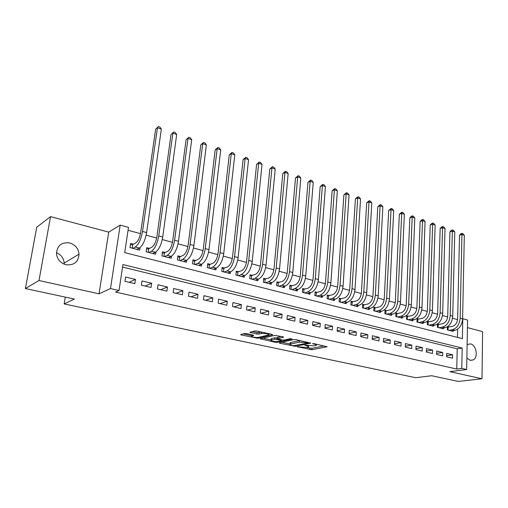<?xml version="1.0" encoding="UTF-8"?>
<svg xmlns="http://www.w3.org/2000/svg" width="508" height="508" viewBox="0 0 508 508"><rect width="100%" height="100%" fill="white"/><g stroke="black" fill="none" stroke-linecap="round" stroke-linejoin="round"><path stroke-width="0.76" d="M297.301 346.767L311.766 349.771L327.089 346.767L314.147 343.668L312.591 343.649L314.579 344.265C316.3 344.678 316.852 345.078 316.224 345.453L314.344 345.891L304.908 345.205L306.762 345.853C308.477 346.259 309.035 346.647 308.426 347.021L306.61 347.44L297.301 346.767M56.439 252.73C61.119 254.718 63.703 258.166 64.179 263.061L64.173 264.166M65.957 264.738C74.003 265.525 78.365 262.001 79.032 254.159C78.378 248.476 75.267 244.729 69.691 242.932C61.246 242.043 56.852 245.802 56.509 254.21C57.468 259.632 60.617 263.144 65.957 264.738M466.877 358.032L470.287 360.363L473.412 359.867C478.447 357.175 476.256 344.951 470.573 343.897L467.131 344.545M246.691 333.635L244.634 333.553L240.659 334.562L241.281 334.988L258.14 338.252L272.478 334.867L272.034 334.397L256.927 331.07L254.826 330.987L249.853 332.251L256.94 334.093L261.423 333.591C263.747 332.943 270.453 334.226 268.58 334.956L258.788 337.312C256.534 337.928 249.936 336.677 251.739 335.972L253.733 335.451L253.124 335.026L246.691 333.635M119.043 290.512L110.484 288.569L120.199 225.114L128.499 227.381L124.72 252.609L462.382 338.645L462.788 318.726L467.589 320.034L466.668 369.513L461.772 368.402L462.191 348.043L122.93 264.554L119.043 290.512L115.545 292.062L456.755 369.049L461.772 368.402M466.668 369.513L449.84 371.646L481.99 378.778L458.248 381.432L431.686 375.73L415.722 377.711L64.135 303.949L74.39 299.066L25.4 288.55L39.002 280.505L99.035 293.821L110.484 288.569M279.273 342.792L279.679 343.224L295.643 346.31L310.725 343.179L295.993 339.668L293.935 339.585L279.273 342.792M275.171 342.259L260.179 338.766L274.682 335.356L283.07 336.829L283.483 337.287L277.355 338.69L282.029 339.985L284.067 340.074L290.328 338.684L292.163 339.026L277.165 342.341L275.171 342.259L275.234 341.541M25.4 288.55L36.747 227.241L50.533 216.624L39.002 280.505M481.99 378.778L482.6 331.641L467.449 327.609M133.413 244.17L130.569 243.421L129.953 247.58L139.694 250.107L140.056 247.599M149.485 248.387L146.704 247.656L146.12 251.771L155.645 254.241L155.962 251.943M165.202 252.508L162.477 251.797L161.925 255.873L171.234 258.286L171.514 256.159M180.562 256.54L177.895 255.841L177.375 259.88L186.48 262.236L186.728 260.261M195.586 260.477L192.976 259.798L192.488 263.798L201.39 266.103L201.613 264.249M210.28 264.338L207.734 263.665L207.264 267.627L215.983 269.888L216.179 268.135M224.663 268.11L222.167 267.456L221.729 271.38L230.257 273.59L230.435 271.932M238.741 271.799L236.296 271.158L235.883 275.05L244.234 277.209L244.392 275.641M252.52 275.412L250.126 274.79L249.739 278.638L257.912 280.759L258.058 279.267M266.008 278.956L263.671 278.34L263.303 282.156L271.31 284.232L271.437 282.81M279.222 282.423L276.93 281.819L276.587 285.604L284.429 287.636L284.543 286.283M292.17 285.814L289.922 285.229L289.598 288.976L297.282 290.97L297.39 289.674M304.851 289.141L302.647 288.563L302.349 292.284L309.874 294.234L309.975 292.995M317.278 292.405L315.125 291.84L314.846 295.523L322.218 297.434L322.307 296.253M329.463 295.599L327.349 295.046L327.089 298.698L334.321 300.571L334.397 299.434M341.408 298.736L339.338 298.19L339.096 301.809L346.183 303.644L346.253 302.558M353.124 301.809L351.085 301.276L350.863 304.857L357.816 306.661L357.88 305.619M364.611 304.819L362.617 304.298L362.407 307.854L369.227 309.62L369.284 308.616M375.876 307.778L373.92 307.264L373.729 310.788L380.422 312.522L380.473 311.556M386.931 310.674L385.013 310.172L384.842 313.671L391.408 315.373L391.452 314.439M397.783 313.525L395.897 313.03L395.738 316.497L402.184 318.167L402.222 317.265M408.432 316.313L406.584 315.83L406.438 319.272L412.763 320.91L412.794 320.04M418.884 319.056L417.068 318.579L416.941 321.996L423.151 323.602L423.177 322.764M429.146 321.748L427.361 321.285L427.253 324.669L433.349 326.244L433.375 325.438M439.223 324.396L437.572 323.958M446.615 356.806L452.558 358.197L452.641 354.819L446.703 353.409L446.615 356.806M436.569 354.444L442.62 355.867L442.709 352.457L436.67 351.022L436.569 354.444M426.333 352.044L432.492 353.492L432.6 350.056L426.447 348.596L426.333 352.044M415.906 349.599L422.186 351.072L422.307 347.605L416.039 346.119L415.906 349.599M405.289 347.11L411.683 348.609L411.823 345.116L405.435 343.599L405.289 347.11M394.468 344.57L400.983 346.1L401.136 342.576L394.627 341.027L394.468 344.57M383.438 341.979L390.08 343.541L390.246 339.985L383.616 338.411L383.438 341.979M372.199 339.344L378.968 340.931L379.152 337.35L372.389 335.737L372.199 339.344M360.737 336.652L367.64 338.271L367.843 334.658L360.947 333.019L360.737 336.652M349.053 333.908L356.089 335.566L356.311 331.915L349.282 330.244L349.053 333.908M337.134 331.114L344.316 332.797L344.551 329.12L337.382 327.419L337.134 331.114M324.98 328.263L332.302 329.978L332.556 326.269L325.247 324.529L324.98 328.263M312.572 325.349L320.046 327.108L320.319 323.361L312.858 321.583L312.572 325.349M299.917 322.383L307.543 324.168L307.835 320.389L300.222 318.579L299.917 322.383M286.995 319.348L294.78 321.177L295.097 317.36L287.325 315.512L286.995 319.348M273.806 316.255L281.756 318.116L282.092 314.268L274.155 312.382L273.806 316.255M260.337 313.093L268.453 314.998L268.815 311.112L260.712 309.188L260.337 313.093M246.583 309.867L254.87 311.81L255.251 307.886L246.977 305.924L246.583 309.867M232.524 306.565L240.995 308.553L241.402 304.597L232.95 302.584L232.524 306.565M218.167 303.2L226.822 305.225L227.254 301.231L218.618 299.18L218.167 303.2M203.486 299.752L212.331 301.828L212.795 297.796L203.962 295.694L203.486 299.752M188.481 296.234L197.523 298.355L198.012 294.278L188.989 292.132L188.481 296.234M173.139 292.633L182.385 294.799L182.905 290.684L173.673 288.493L173.139 292.633M157.442 288.95L166.903 291.167L167.45 287.014L158.007 284.766L157.442 288.95M141.389 285.179L151.067 287.452L151.644 283.254L141.986 280.956L141.389 285.179M456.755 369.049L457.206 348.825L122.555 267.081M135.471 279.406L125.584 277.057L124.955 281.324L134.861 283.648L135.471 279.406L129.102 282.296M457.581 319.621L452.526 318.249M447.662 316.935L442.462 315.519M437.566 314.192L432.206 312.738M427.285 311.404L421.761 309.905M416.808 308.566L411.112 307.022M406.133 305.67L400.266 304.082M395.256 302.724L389.211 301.085M384.169 299.714L377.939 298.031M372.866 296.653L366.446 294.913M361.34 293.529L354.724 291.732M349.587 290.341L342.773 288.493M337.598 287.09L330.575 285.185M325.368 283.775L318.129 281.813M312.89 280.391L305.422 278.365M300.152 276.936L292.456 274.853M287.153 273.412L279.209 271.259M273.875 269.811L265.684 267.595M260.318 266.135L251.866 263.849M246.469 262.382L237.75 260.02M232.315 258.547L223.323 256.108M217.849 254.622L208.572 252.108M203.067 250.615L193.491 248.018M187.954 246.52L178.067 243.84M172.491 242.329L162.281 239.56M156.674 238.036L146.133 235.179M140.494 233.648L128.06 230.283M457.46 337.388L457.645 329.127M449.123 326.993L447.65 326.606M453.219 330.632L453.2 331.394L447.319 329.87L447.396 326.771M443.382 328.06L443.363 328.841L437.375 327.292L437.471 324.034M65.297 297.11L64.135 303.949M99.035 293.821L108.731 232.118L50.533 216.624M108.731 232.118L120.199 225.114M457.206 348.825L462.191 348.043M452.641 354.819L446.646 355.714M442.709 352.457L436.594 353.409M432.6 350.056L426.364 351.06M422.307 347.605L415.944 348.666M411.823 345.116L405.327 346.24M401.136 342.576L394.506 343.764M390.246 339.985L383.476 341.249M379.152 337.35L372.231 338.684M367.843 334.658L360.769 336.08M356.311 331.915L349.085 333.426M344.551 329.12L337.16 330.727M332.556 326.269L324.999 327.984M320.319 323.361L312.585 325.19M307.835 320.389L299.917 322.345M295.097 317.36L287.198 319.399M282.092 314.268L274.301 316.37M268.815 311.112L261.131 313.277M255.251 307.886L247.688 310.121M241.402 304.597L233.959 306.902M227.254 301.231L219.939 303.613M212.795 297.796L205.613 300.253M198.012 294.278L190.976 296.818M182.905 290.684L176.022 293.306M167.45 287.014L160.731 289.719M151.644 283.254L145.091 286.048M306.299 347.497L311.868 348.361L324.326 345.91M281.864 342.227L290.074 343.999M293.497 345.713L307.943 343.065L307.702 342.76L299.453 342.106L290.062 344.151C289.433 344.532 290.011 344.932 291.789 345.345L293.497 345.713M300.031 340.563L299.574 340.639L299.453 342.106M290.132 343.294L290.703 342.544L299.574 340.639M271.075 339.903L262.846 338.125M281.057 336.385L277.609 337.49M271.437 340.023L271.056 340.144C269.335 340.83 275.685 342.005 277.959 341.427L281.457 340.633L280.899 340.239L274.764 339.268L271.437 340.023L271.57 338.563L271.139 339.198M271.57 338.563L274.898 337.801L277.419 337.991M251.644 334.709L251.835 335.032M252.457 331.584L257.08 332.594L261.544 332.086M268.637 334.315L270.085 333.972M243.249 333.902L251.765 335.737M447.389 327.222L452.52 326.346C455.536 325.374 457.244 322.828 457.645 318.707L459.511 235.248L460.985 233.636L461.963 233.331L462.909 233.667L464.318 235.318L462.61 318.884C462.013 325.076 459.442 328.892 454.895 330.327L451.491 330.949M464.318 235.318L461.95 234.486L460.153 318.211C459.55 324.415 456.978 328.244 452.438 329.686L449.04 330.314M461.963 233.331L461.95 234.486L459.511 235.248M448.139 327.177L448.062 330.06M437.452 324.631L442.601 323.736C445.611 322.739 447.319 320.167 447.732 316.014L449.923 231.902L451.415 230.276L452.387 229.965L453.352 230.302L454.768 231.972L452.73 316.186C452.107 322.428 449.536 326.282 445.008 327.755L441.623 328.39M454.768 231.972L452.349 231.121L450.234 315.5C449.605 321.761 447.034 325.628 442.512 327.101L439.128 327.743M452.387 229.965L452.349 231.121L449.923 231.902M438.245 324.587L438.163 327.495M427.342 322.002L432.511 321.069C435.502 320.059 437.21 317.456 437.642 313.265L440.169 228.498L441.681 226.86L442.646 226.536L443.624 226.886L445.04 228.562L442.671 313.436C442.03 319.735 439.452 323.634 434.943 325.126L431.578 325.787M445.04 228.562L442.582 227.698L440.125 312.744C439.477 319.056 436.905 322.961 432.403 324.466L429.038 325.126M442.646 226.536L442.582 227.698L440.169 228.498M428.174 321.945L428.073 324.879M417.043 319.316L422.224 318.357C425.202 317.329 426.917 314.693 427.361 310.471L430.238 225.031L431.762 223.38L432.727 223.05L433.724 223.399L435.14 225.088L432.422 310.636C431.756 316.992 429.184 320.929 424.694 322.459L421.348 323.132M435.14 225.088L432.638 224.212L429.832 309.931C429.158 316.293 426.587 320.25 422.104 321.78L418.757 322.466M432.727 223.05L432.638 224.212L430.238 225.031M417.913 319.259L417.805 322.218M406.552 316.586L411.753 315.595C414.712 314.541 416.427 311.887 416.884 307.626L420.129 221.501L421.672 219.837L422.624 219.5L423.64 219.856L425.063 221.558L421.983 307.791C421.297 314.198 418.719 318.179 414.255 319.735L410.928 320.434M425.063 221.558L422.516 220.662L419.341 307.067C418.649 313.487 416.071 317.481 411.62 319.049L408.292 319.748M422.624 219.5L422.516 220.662L420.129 221.501M407.467 316.522L407.346 319.507M395.865 313.804L401.085 312.782C404.025 311.709 405.74 309.016 406.216 304.724L409.835 217.907L411.391 216.224L412.344 215.881L413.379 216.249L414.801 217.957L411.347 304.883C410.635 311.347 408.057 315.373 403.619 316.967L400.31 317.684M414.801 217.957L412.21 217.049L408.654 304.152C407.937 310.623 405.365 314.662 400.933 316.262L397.631 316.986M412.344 215.881L412.21 217.049L409.835 217.907M396.824 313.734L396.691 316.744M384.975 310.972L390.207 309.918C393.135 308.82 394.849 306.102 395.338 301.765L399.345 214.243L401.866 212.198L402.927 212.573L404.349 214.293L400.507 301.923C399.771 308.445 397.192 312.515 392.786 314.141L389.496 314.877M404.349 214.293L401.707 213.366L397.764 301.174C397.021 307.708 394.449 311.791 390.042 313.423L386.759 314.166M401.866 212.198L401.707 213.366L399.345 214.243M385.985 310.896L385.832 313.925M373.875 308.083L379.133 306.991C382.035 305.873 383.743 303.124 384.258 298.748L388.671 210.515L391.198 208.445L392.278 208.826L393.706 210.56L389.458 298.907C388.696 305.486 386.124 309.601 381.743 311.258L378.479 312.02M393.706 210.56L391.014 209.62L386.664 298.145C385.896 304.736 383.318 308.864 378.949 310.534L375.691 311.296M391.198 208.445L391.014 209.62L388.671 210.515M374.936 308L374.771 311.061M362.566 305.143L367.836 304.013C370.719 302.87 372.428 300.088 372.961 295.675L377.787 206.718L380.333 204.622L381.425 205.01L382.861 206.756L378.2 295.834C377.406 302.47 374.834 306.635 370.484 308.324L367.246 309.105M382.861 206.756L380.117 205.797L375.349 295.053C374.548 301.708 371.977 305.88 367.633 307.581L364.407 308.369M380.333 204.622L380.117 205.797L377.787 206.718M363.671 305.054L363.493 308.134M351.034 302.139L356.318 300.977C359.181 299.809 360.89 296.996 361.442 292.544L366.7 202.844L369.259 200.73L370.376 201.124L371.805 202.882L366.719 292.697C365.893 299.39 363.328 303.606 359.01 305.333L355.797 306.14M371.805 202.882L369.011 201.905L363.811 291.903C362.979 298.615 360.413 302.838 356.102 304.578L352.901 305.391M369.259 200.73L369.011 201.905L366.7 202.844M352.196 302.044L352 305.156M339.274 299.085L344.576 297.885C347.421 296.685 349.123 293.84 349.695 289.35L355.403 198.901L357.969 196.761L359.105 197.161L360.54 198.933L355.003 289.496C354.152 296.253 351.587 300.52 347.307 302.285L344.126 303.111M360.54 198.933L357.695 197.936L352.038 288.69C351.18 295.459 348.615 299.739 344.341 301.511L341.173 302.349M357.969 196.761L357.695 197.936L355.403 198.901M340.487 298.977L340.284 302.114M327.285 295.967L332.6 294.723C335.42 293.503 337.121 290.62 337.712 286.087L343.884 194.881L346.462 192.716L347.624 193.123L349.06 194.907L343.059 286.239C342.176 293.059 339.617 297.37 335.369 299.174L332.219 300.025M349.06 194.907L346.158 193.891L340.036 285.413C339.147 292.246 336.588 296.57 332.346 298.387L329.209 299.244M346.462 192.716L346.158 193.891L343.884 194.881M328.555 295.853L328.333 299.015M315.049 292.792L320.389 291.503C323.177 290.252 324.872 287.337 325.482 282.766L332.143 190.786L334.734 188.589L335.915 189.008L337.356 190.805L330.873 282.912C329.959 289.789 327.4 294.157 323.196 295.999L320.078 296.875M337.356 190.805L334.391 189.763L327.787 282.067C326.866 288.963 324.307 293.338 320.11 295.199L317.005 296.081M334.734 188.589L334.391 189.763L332.143 190.786M316.382 292.665L316.141 295.859M302.571 289.547L307.924 288.214C310.68 286.937 312.376 283.991 313.011 279.368L320.173 186.601L322.777 184.385L323.983 184.81L325.418 186.62L318.433 279.514C317.494 286.461 314.941 290.874 310.775 292.76L307.689 293.668M325.418 186.62L322.396 185.56L315.284 278.657C314.338 285.617 311.785 290.043 307.626 291.941L304.552 292.856M322.777 184.385L322.396 185.56L320.173 186.601M303.962 289.414L303.701 292.633M289.833 286.239L295.205 284.861C297.936 283.553 299.625 280.568 300.279 275.908L307.962 182.34L310.572 180.092L311.804 180.524L313.245 182.353L305.74 276.047C304.768 283.058 302.216 287.528 298.094 289.458L295.053 290.392M313.245 182.353L310.166 181.273L302.527 275.171C301.542 282.2 298.996 286.683 294.888 288.62L291.852 289.56M310.572 180.092L310.166 181.273L307.962 182.34M291.287 286.093L291.014 289.344M276.835 282.867L282.219 281.438C284.918 280.099 286.607 277.082 287.28 272.377L295.51 177.99L298.132 175.717L299.383 176.162L300.825 177.997L292.786 272.51C291.776 279.591 289.23 284.112 285.159 286.087L282.15 287.045M300.825 177.997L297.682 176.892L289.503 271.615C288.481 278.708 285.94 283.248 281.883 285.229L278.886 286.195M298.132 175.717L297.682 176.892L295.51 177.99M278.359 282.708L278.06 285.985M263.563 279.419L268.961 277.94C271.628 276.574 273.31 273.514 274.009 268.764L282.797 173.552L285.433 171.253L286.715 171.704L288.157 173.552L279.552 268.897C278.505 276.041 275.971 280.626 271.951 282.645L268.986 283.629M288.157 173.552L284.944 172.428L276.2 267.983C275.146 275.146 272.612 279.743 268.605 281.769L265.646 282.766M285.433 171.253L284.944 172.428L282.797 173.552M265.157 279.248L264.839 282.556M250.012 275.908L255.429 274.371C258.058 272.974 259.734 269.875 260.458 265.081L269.831 169.024L272.472 166.694L273.78 167.157L275.222 169.018L266.04 265.208C264.954 272.421 262.426 277.063 258.458 279.127L255.537 280.143M275.222 169.018L271.945 167.875L262.617 264.274C261.525 271.507 258.997 276.161 255.041 278.238L252.133 279.26M272.472 166.694L271.945 167.875L269.831 169.024M251.676 275.717L251.339 279.057M236.176 272.313L241.598 270.726C244.189 269.297 245.859 266.16 246.615 261.315L256.591 164.408L259.245 162.046L260.585 162.516L262.02 164.395L252.235 261.436C251.111 268.726 248.596 273.425 244.685 275.533L241.808 276.581M262.02 164.395L258.68 163.22L248.742 260.483C247.606 267.786 245.091 272.504 241.192 274.625L238.328 275.679M259.245 162.046L258.68 163.22L256.591 164.408M237.909 272.11L237.554 275.482M222.034 268.649L227.476 266.998C230.029 265.538 231.692 262.357 232.467 257.467L243.078 159.69L245.745 157.296L247.104 157.772L248.545 159.671L238.131 257.588C236.969 264.947 234.461 269.704 230.607 271.869L227.781 272.948M248.545 159.671L245.129 158.471L234.556 256.61C233.388 263.989 230.88 268.764 227.044 270.935L224.225 272.028M245.745 157.296L245.129 158.471L243.078 159.69M223.85 268.427L223.469 271.831M207.588 264.903L209.48 264.668L213.042 263.195C215.551 261.696 217.208 258.477 218.015 253.536L229.273 154.87L231.953 152.444L233.343 152.933L234.785 154.845L223.717 253.651C222.51 261.08 220.015 265.906 216.23 268.116L213.449 269.234M234.785 154.845L231.299 153.619L220.066 252.654C218.846 260.102 216.357 264.941 212.585 267.17L209.823 268.288M231.953 152.444L231.299 153.619L229.273 154.87M209.48 264.668L209.08 268.097M192.818 261.08L194.799 260.82L198.291 259.302C200.749 257.766 202.4 254.508 203.232 249.517L215.182 149.949L217.869 147.491L219.291 147.993L220.726 149.917L208.985 249.625C207.734 257.131 205.251 262.02 201.53 264.287L198.806 265.436M220.726 149.917L217.164 148.666L205.245 248.609C203.987 256.134 201.505 261.036 197.803 263.315L195.097 264.471M217.869 147.491L217.164 148.666L215.182 149.949M194.799 260.82L194.374 264.287M177.724 257.175L179.794 256.889L183.21 255.321C185.623 253.752 187.261 250.444 188.125 245.408L200.781 144.92L203.479 142.431L204.934 142.945L206.369 144.882L193.916 245.51C192.621 253.098 190.151 258.051 186.499 260.369L183.839 261.55M206.369 144.882L202.724 143.605L190.094 244.469C188.792 252.07 186.322 257.042 182.689 259.378L180.042 260.572M203.479 142.431L202.724 143.605L200.781 144.92M179.794 256.889L179.343 260.388M162.287 253.181L164.452 252.87L167.786 251.257C170.148 249.644 171.78 246.297 172.669 241.205L186.068 139.783L188.773 137.262L190.259 137.782L191.694 139.732L178.505 241.306C177.165 248.964 174.708 253.987 171.132 256.362L168.529 257.581M191.694 139.732L187.973 138.43L174.6 240.24C173.247 247.917 170.796 252.959 167.24 255.346L164.649 256.578M188.773 137.262L186.068 139.783M164.452 252.87L163.976 256.4M146.501 249.098L148.761 248.761L152.006 247.098C154.318 245.447 155.937 242.049 156.864 236.906L171.025 134.531L173.742 131.972L175.26 132.512L176.689 134.474L162.738 237.001C161.353 244.742 158.915 249.828 155.416 252.266L152.876 253.524M176.689 134.474L172.891 133.14L158.744 235.909C157.34 243.669 154.908 248.774 151.435 251.231L148.907 252.495M173.742 131.972L171.025 134.531M148.761 248.761L148.253 252.33M130.346 244.919L132.709 244.558L135.871 242.837C138.119 241.148 139.725 237.706 140.691 232.505L155.651 129.165L158.375 126.568L159.931 127.114L161.353 129.102L146.609 232.594C145.174 240.417 142.748 245.58 139.338 248.075L136.868 249.377M161.353 129.102L157.467 127.737L142.513 231.477C141.065 239.319 138.646 244.5 135.261 247.015L132.804 248.323M158.375 126.568L155.651 129.165M132.709 244.558L132.175 248.158M297.574 346.735L297.548 347.059M312.979 343.579L312.953 343.91M305.175 345.18L305.149 345.504M306.8 345.376L306.762 345.853M314.617 343.77L314.579 344.265M326.911 346.494L326.885 346.831M311.868 348.361L311.766 349.771M309.912 348.278L309.804 349.682M310.566 342.9L310.54 343.237M295.7 345.605L295.643 346.31M293.707 345.751L293.662 346.221M279.724 342.697L279.679 343.224M307.74 342.259L307.702 342.76M306.013 341.878L305.975 342.379M290.703 342.544L290.582 343.986M260.82 338.601L260.769 339.166M283.508 336.956L283.483 337.287M277.635 337.172L277.508 338.645M277.241 341.528L277.165 342.341M280.937 339.75L280.899 340.239M276.93 337.884L276.796 339.35M274.898 337.801L274.764 339.268M252.178 334.823L252.076 335.864M261.563 332.092L261.423 333.591M259.15 332.676L259.004 334.175M257.08 332.594L256.94 334.093M250.539 332.067L250.476 332.689M272.504 334.537L272.478 334.867M258.223 337.407L258.14 338.252M256.191 337.445L256.121 338.169M241.344 334.378L241.281 334.988M454.895 330.327L452.438 329.686M462.61 318.884L460.153 318.211M445.008 327.755L442.512 327.101M452.73 316.186L450.234 315.5M434.943 325.126L432.403 324.466M442.671 313.436L440.125 312.744M424.694 322.459L422.104 321.78M432.422 310.636L429.832 309.931M414.255 319.735L411.62 319.049M421.983 307.791L419.341 307.067M403.619 316.967L400.933 316.262M411.347 304.883L408.654 304.152M392.786 314.141L390.042 313.423M400.507 301.923L397.764 301.174M381.743 311.258L378.949 310.534M389.458 298.907L386.664 298.145M370.484 308.324L367.633 307.581M378.2 295.834L375.349 295.053M359.01 305.333L356.102 304.578M366.719 292.697L363.811 291.903M347.307 302.285L344.341 301.511M355.003 289.496L352.038 288.69M335.369 299.174L332.346 298.387M343.059 286.239L340.036 285.413M323.196 295.999L320.11 295.199M330.873 282.912L327.787 282.067M310.775 292.76L307.626 291.941M318.433 279.514L315.284 278.657M298.094 289.458L294.888 288.62M305.74 276.047L302.527 275.171M285.159 286.087L281.883 285.229M292.786 272.51L289.503 271.615M271.951 282.645L268.605 281.769M279.552 268.897L276.2 267.983M258.458 279.127L255.041 278.238M266.04 265.208L262.617 264.274M244.685 275.533L241.192 274.625M252.235 261.436L248.742 260.483M230.607 271.869L227.044 270.935M238.131 257.588L234.556 256.61M216.23 268.116L212.585 267.17M223.717 253.651L220.066 252.654M201.53 264.287L197.803 263.315M208.985 249.625L205.245 248.609M186.499 260.369L182.689 259.378M193.916 245.51L190.094 244.469M171.132 256.362L167.24 255.346M178.505 241.306L174.6 240.24M155.416 252.266L151.435 251.231M162.738 237.001L158.744 235.909M139.338 248.075L135.261 247.015M146.609 232.594L142.513 231.477M79.032 254.159L64.179 263.061M473.412 359.867L470.122 360.324M308.527 345.738L308.47 346.45M316.325 344.145L316.268 344.862M308.127 342.341L308.083 342.887M290.182 342.71L290.062 344.151M277.489 337.217L277.355 338.69M271.189 338.684L271.056 340.144M281.527 339.877L281.476 340.443M251.86 334.753L251.739 335.972M268.7 333.661L268.63 334.391"/></g></svg>
